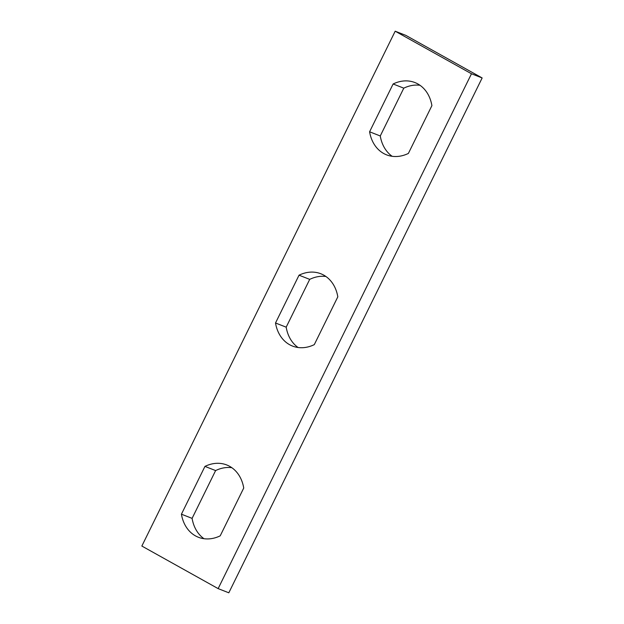 <?xml version="1.0" encoding="UTF-8"?>
<svg xmlns="http://www.w3.org/2000/svg" width="624" height="624" viewBox="0 0 624 624"><rect width="100%" height="100%" fill="white"/><g stroke="black" fill="none" stroke-linecap="round" stroke-linejoin="round"><path stroke-width="0.94" d="M395.187 31.2L471.479 73.772L482.149 77.953L228.813 592.8L218.143 588.619L141.851 546.047L395.187 31.2L405.857 35.381L482.149 77.953M471.479 73.772L218.143 588.619M403.79 88.163L393.12 83.983A38.828 30.475 111.4 0 1 414.921 82.555A38.828 30.475 111.4 0 1 431.902 105.628L408.385 153.426A38.828 30.475 111.4 0 1 386.576 154.853A38.828 30.475 111.4 0 1 369.595 131.781L380.266 135.97L403.79 88.163A38.828 30.475 111.4 0 1 420.007 85.293M393.12 83.983L369.595 131.781M392.168 156.304A38.828 30.475 111.4 0 1 380.266 135.97M309.707 279.373L299.036 275.192A38.828 30.475 111.4 0 1 320.837 273.757A38.828 30.475 111.4 0 1 337.818 296.829L314.293 344.627A38.828 30.475 111.4 0 1 292.492 346.063A38.828 30.475 111.4 0 1 275.512 322.99L286.182 327.171L309.707 279.373A38.828 30.475 111.4 0 1 325.915 276.494M299.036 275.192L275.512 322.99M298.085 347.506A38.828 30.475 111.4 0 1 286.182 327.171M215.615 470.574L204.953 466.393A38.828 30.475 111.4 0 1 226.754 464.966A38.828 30.475 111.4 0 1 243.734 488.03L220.21 535.837A38.828 30.475 111.4 0 1 198.409 537.264A38.828 30.475 111.4 0 1 181.428 514.192L192.098 518.372L215.615 470.574A38.828 30.475 111.4 0 1 231.832 467.696M204.953 466.393L181.428 514.192M203.993 538.707A38.828 30.475 111.4 0 1 192.098 518.372"/></g></svg>
